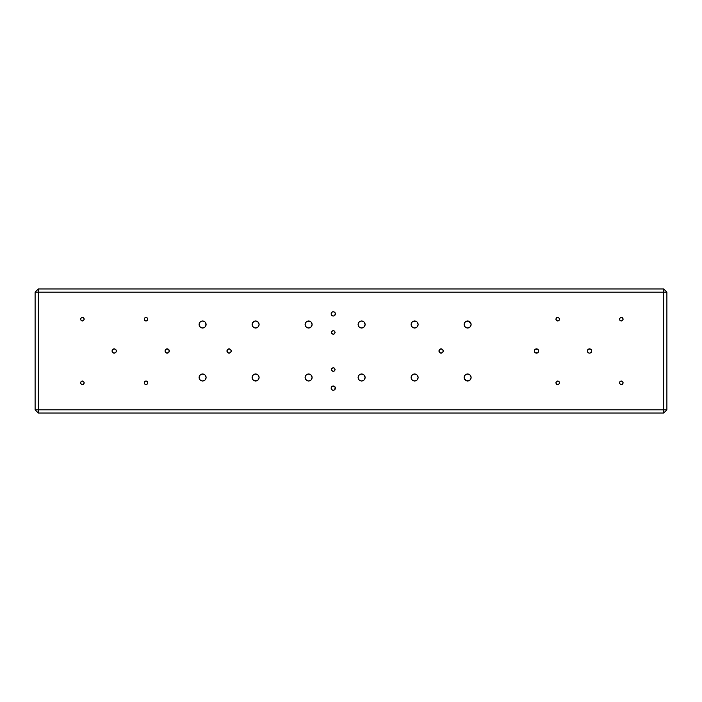 <?xml version="1.0" encoding="UTF-8"?>
<svg xmlns="http://www.w3.org/2000/svg" width="702" height="702" viewBox="0 0 702 702"><rect width="100%" height="100%" fill="white"/><g stroke="black" fill="none" stroke-linecap="round" stroke-linejoin="round"><path stroke-width="1.05" d="M331.528 369.55A1.746 1.746 0 0 1 333.274 367.804A1.746 1.746 0 0 1 335.029 369.55L334.512 368.313L333.274 367.804L332.046 368.313L331.528 369.55L332.046 370.788L333.274 371.297L334.512 370.788L335.029 369.55A1.746 1.746 0 0 1 333.274 371.297A1.746 1.746 0 0 1 331.528 369.55L332.046 368.313M199.096 324.5A3.501 3.501 0 0 1 202.588 320.998A3.501 3.501 0 0 1 206.09 324.5L205.063 322.025L202.588 320.998L200.114 322.025L199.096 324.5L200.114 326.974L202.588 328.001L205.063 326.974L206.09 324.5A3.501 3.501 0 0 1 202.588 328.001A3.501 3.501 0 0 1 199.096 324.5M252.097 324.5A3.501 3.501 0 0 1 255.598 320.998A3.501 3.501 0 0 1 259.091 324.5L258.064 322.025L255.598 320.998L253.124 322.025L252.097 324.5L253.124 326.974L255.598 328.001L258.064 326.974L259.091 324.5A3.501 3.501 0 0 1 255.598 328.001A3.501 3.501 0 0 1 252.097 324.5M305.098 324.5A3.501 3.501 0 0 1 308.599 320.998A3.501 3.501 0 0 1 312.092 324.5L311.074 322.025L308.599 320.998L306.125 322.025L305.098 324.5L306.125 326.974L308.599 328.001L311.074 326.974L312.092 324.5A3.501 3.501 0 0 1 308.599 328.001A3.501 3.501 0 0 1 305.098 324.5M358.169 323.815L358.099 324.5A3.501 3.501 0 0 1 361.6 320.998A3.501 3.501 0 0 1 365.101 324.5L364.075 322.025L361.6 320.998L359.126 322.025L358.099 324.5L359.126 326.974L361.6 328.001L364.075 326.974L365.101 324.5A3.501 3.501 0 0 1 361.6 328.001A3.501 3.501 0 0 1 358.099 324.5L358.169 325.184M199.096 377.5A3.501 3.501 0 0 1 202.588 373.999A3.501 3.501 0 0 1 206.09 377.5L205.063 375.026L202.588 373.999L200.114 375.026L199.096 377.5L200.114 379.975L202.588 381.002L205.063 379.975L206.09 377.5A3.501 3.501 0 0 1 202.588 381.002A3.501 3.501 0 0 1 199.096 377.5M252.097 377.5A3.501 3.501 0 0 1 255.598 373.999A3.501 3.501 0 0 1 259.091 377.5L258.064 375.026L255.598 373.999L253.124 375.026L252.097 377.5L253.124 379.975L255.598 381.002L258.064 379.975L259.091 377.5A3.501 3.501 0 0 1 255.598 381.002A3.501 3.501 0 0 1 252.097 377.5M305.098 377.5A3.501 3.501 0 0 1 308.599 373.999A3.501 3.501 0 0 1 312.092 377.5L311.074 375.026L308.599 373.999L306.125 375.026L305.098 377.5L306.125 379.975L308.599 381.002L311.074 379.975L312.092 377.5A3.501 3.501 0 0 1 308.599 381.002A3.501 3.501 0 0 1 305.098 377.5M358.696 375.561L358.099 377.5A3.501 3.501 0 0 1 361.6 373.999A3.501 3.501 0 0 1 365.101 377.5L364.075 375.026L361.6 373.999L359.126 375.026L358.099 377.5L359.126 379.975L361.6 381.002L364.075 379.975L365.101 377.5A3.501 3.501 0 0 1 361.6 381.002A3.501 3.501 0 0 1 358.099 377.5L358.169 378.185M464.11 377.5A3.501 3.501 0 0 1 467.611 373.999A3.501 3.501 0 0 1 471.103 377.5L470.077 375.026L467.611 373.999L465.136 375.026L464.11 377.5L465.136 379.975L467.611 381.002L470.077 379.975L471.103 377.5A3.501 3.501 0 0 1 467.611 381.002A3.501 3.501 0 0 1 464.11 377.5M80.651 319.199A1.746 1.746 0 0 1 82.397 317.453A1.746 1.746 0 0 1 84.143 319.199L83.635 317.962L82.397 317.453L81.16 317.962L80.651 319.199L81.16 320.437L82.397 320.946L83.635 320.437L84.143 319.199A1.746 1.746 0 0 1 82.397 320.946A1.746 1.746 0 0 1 80.651 319.199L80.783 318.532M144.252 319.199A1.746 1.746 0 0 1 145.998 317.453A1.746 1.746 0 0 1 147.753 319.199L147.236 317.962L145.998 317.453L144.761 317.962L144.252 319.199L144.761 320.437L145.998 320.946L147.236 320.437L147.753 319.199A1.746 1.746 0 0 1 145.998 320.946A1.746 1.746 0 0 1 144.252 319.199L144.287 318.857M144.252 382.801A1.746 1.746 0 0 1 145.998 381.054A1.746 1.746 0 0 1 147.753 382.801L147.236 381.563L145.998 381.054L144.761 381.563L144.252 382.801L144.761 384.038L145.998 384.547L147.236 384.038L147.753 382.801A1.746 1.746 0 0 1 145.998 384.547A1.746 1.746 0 0 1 144.252 382.801L144.287 383.143M80.651 382.801A1.746 1.746 0 0 1 82.397 381.054A1.746 1.746 0 0 1 84.143 382.801L83.635 381.563L82.397 381.054L81.16 381.563L80.651 382.801L81.16 384.038L82.397 384.547L83.635 384.038L84.143 382.801A1.746 1.746 0 0 1 82.397 384.547A1.746 1.746 0 0 1 80.651 382.801L80.783 383.467M556.002 382.458L555.966 382.801A1.746 1.746 0 0 1 557.713 381.054A1.746 1.746 0 0 1 559.459 382.801L558.95 381.563L557.713 381.054L556.475 381.563L555.966 382.801L556.475 384.038L557.713 384.547L558.95 384.038L559.459 382.801A1.746 1.746 0 0 1 557.713 384.547A1.746 1.746 0 0 1 555.966 382.801L556.739 384.257M556.475 317.962L555.966 319.199A1.746 1.746 0 0 1 557.713 317.453A1.746 1.746 0 0 1 559.459 319.199L558.95 317.962L557.713 317.453L556.475 317.962L555.966 319.199L556.475 320.437L557.713 320.946L558.95 320.437L559.459 319.199A1.746 1.746 0 0 1 557.713 320.946A1.746 1.746 0 0 1 555.966 319.199L556.002 319.542M619.568 319.199A1.746 1.746 0 0 1 621.314 317.453A1.746 1.746 0 0 1 623.069 319.199L622.551 317.962L621.314 317.453L620.077 317.962L619.568 319.199L620.077 320.437L621.314 320.946L622.551 320.437L623.069 319.199A1.746 1.746 0 0 1 621.314 320.946A1.746 1.746 0 0 1 619.568 319.199L620.077 317.962M619.568 382.801A1.746 1.746 0 0 1 621.314 381.054A1.746 1.746 0 0 1 623.069 382.801L622.551 381.563L621.314 381.054L620.077 381.563L619.568 382.801L620.077 384.038L621.314 384.547L622.551 384.038L623.069 382.801A1.746 1.746 0 0 1 621.314 384.547A1.746 1.746 0 0 1 619.568 382.801L620.077 384.038L621.314 384.547M464.11 324.5A3.501 3.501 0 0 1 467.611 320.998A3.501 3.501 0 0 1 471.103 324.5L470.077 322.025L467.611 320.998L465.136 322.025L464.11 324.5L465.136 326.974L467.611 328.001L470.077 326.974L471.103 324.5A3.501 3.501 0 0 1 467.611 328.001A3.501 3.501 0 0 1 464.11 324.5M411.109 377.5A3.501 3.501 0 0 1 414.601 373.999A3.501 3.501 0 0 1 418.102 377.5L417.076 375.026L414.601 373.999L412.127 375.026L411.109 377.5L412.127 379.975L414.601 381.002L417.076 379.975L418.102 377.5A3.501 3.501 0 0 1 414.601 381.002A3.501 3.501 0 0 1 411.109 377.5M411.109 324.5A3.501 3.501 0 0 1 414.601 320.998A3.501 3.501 0 0 1 418.102 324.5L417.076 322.025L414.601 320.998L412.127 322.025L411.109 324.5L412.127 326.974L414.601 328.001L417.076 326.974L418.102 324.5A3.501 3.501 0 0 1 414.601 328.001A3.501 3.501 0 0 1 411.109 324.5M438.987 351A2.124 2.124 0 0 1 441.102 348.876A2.124 2.124 0 0 1 443.225 351L442.602 349.499L441.102 348.876L439.61 349.499L438.987 351L439.61 352.501L441.102 353.124L442.602 352.501L443.225 351A2.124 2.124 0 0 1 441.102 353.124A2.124 2.124 0 0 1 438.987 351M227.009 350.588L226.974 351A2.124 2.124 0 0 1 229.089 348.876A2.124 2.124 0 0 1 231.212 351L230.589 349.499L229.089 348.876L227.597 349.499L226.974 351L227.597 352.501L229.089 353.124L230.589 352.501L231.212 351A2.124 2.124 0 0 1 229.089 353.124A2.124 2.124 0 0 1 226.974 351L227.009 351.412M331.528 332.45A1.746 1.746 0 0 1 333.274 330.703A1.746 1.746 0 0 1 335.029 332.45L334.512 331.212L333.274 330.703L332.046 331.212L331.528 332.45L332.046 333.687L333.274 334.196L334.512 333.687L335.029 332.45A1.746 1.746 0 0 1 333.274 334.196A1.746 1.746 0 0 1 331.528 332.45L332.046 333.687L333.274 334.196M587.398 351A2.124 2.124 0 0 1 589.513 348.876A2.124 2.124 0 0 1 591.637 351A2.124 2.124 0 0 1 589.513 353.124A2.124 2.124 0 0 1 587.398 351L587.398 351M535.012 349.499L534.389 351A2.124 2.124 0 0 1 536.512 348.876A2.124 2.124 0 0 1 538.636 351L538.636 351A2.124 2.124 0 0 1 536.512 353.124A2.124 2.124 0 0 1 534.389 351L535.012 352.501M165.698 349.499L165.084 351A2.124 2.124 0 0 1 167.199 348.876A2.124 2.124 0 0 1 169.322 351A2.124 2.124 0 0 1 167.199 353.124A2.124 2.124 0 0 1 165.084 351L165.698 352.501M116.278 350.588L115.698 349.499L114.198 348.876L112.697 349.499L112.074 351A2.124 2.124 0 0 1 114.198 348.876A2.124 2.124 0 0 1 116.321 351L116.321 351A2.124 2.124 0 0 1 114.198 353.124A2.124 2.124 0 0 1 112.074 351L112.697 352.501L114.198 353.124L115.698 352.501L116.278 351.412M332.458 311.942A2.124 2.124 0 0 0 332.107 312.136L331.318 313.083A2.124 2.124 0 0 0 331.16 313.899A2.124 2.124 0 0 1 333.274 311.776A2.124 2.124 0 0 1 335.398 313.899L334.775 312.399A2.124 2.124 0 0 0 334.091 311.942L333.274 311.776A2.124 2.124 0 0 0 332.476 311.934L332.099 312.136A2.124 2.124 0 0 0 331.519 312.715M335.398 388.092A2.124 2.124 0 0 0 333.274 385.986L332.467 386.144A2.124 2.124 0 0 0 332.107 386.337L331.519 386.925A2.124 2.124 0 0 0 331.326 387.285M331.774 386.609A2.124 2.124 0 0 0 331.519 386.916L331.318 387.293A2.124 2.124 0 0 0 331.16 388.101A2.124 2.124 0 0 1 333.274 385.986A2.124 2.124 0 0 1 335.398 388.101A2.124 2.124 0 0 1 333.274 390.224A2.124 2.124 0 0 1 331.16 388.101A2.124 2.124 0 0 0 331.318 388.908L331.783 389.601A2.124 2.124 0 0 0 332.458 390.058M333.696 390.18L334.091 390.058A2.124 2.124 0 0 0 334.775 389.601L335.24 387.293L333.274 385.986M332.467 311.942L333.696 311.82M334.459 315.663L335.398 313.899A2.124 2.124 0 0 1 333.274 316.014A2.124 2.124 0 0 1 331.16 313.899A2.124 2.124 0 0 0 331.318 314.698L331.519 315.075A2.124 2.124 0 0 0 331.774 315.391M168.015 349.043L166.023 349.236M168.383 352.764L169.322 351L168.383 349.236M537.688 349.236L535.336 349.236M538.013 352.501L538.592 351.412M589.926 353.08L591.593 351.412L591.014 349.499L589.101 348.92L587.434 350.588M588.706 352.957L589.513 353.124M35.1 292.164L38.277 292.164L38.277 288.987L35.1 292.164L38.277 292.164L38.277 409.836L35.1 409.836L38.277 413.013L38.277 409.836L35.1 409.836L38.277 413.013L38.277 409.836L663.723 409.836L663.723 413.013L666.9 409.836L663.723 409.836L663.723 292.164L666.9 292.164L663.723 288.987L663.723 292.164L38.277 292.164L38.277 288.987L35.1 292.164L35.1 409.836L35.1 292.164M666.9 292.164L663.723 288.987L663.723 292.164L666.9 292.164L666.9 409.836L663.723 409.836L663.723 413.013L666.9 409.836L666.9 292.164M331.519 389.285A2.124 2.124 0 0 0 331.774 389.592L332.467 390.058A2.124 2.124 0 0 0 333.274 390.224L332.467 390.058M331.326 314.715A2.124 2.124 0 0 0 331.511 315.066L331.783 315.4A2.124 2.124 0 0 0 332.099 315.654M331.783 315.4L332.099 315.663A2.124 2.124 0 0 0 332.467 315.856L333.274 316.014A2.124 2.124 0 0 0 335.398 313.908M38.277 288.987L663.723 288.987L38.277 288.987M663.723 413.013L38.277 413.013L663.723 413.013M663.723 409.836L38.277 409.836L38.277 292.164L663.723 292.164L663.723 409.836M587.434 351.412L588.337 352.764M538.636 351L538.013 349.499M535.336 352.764L537.688 352.764M166.023 352.764L168.015 352.957M334.775 312.399L334.091 311.942M331.318 313.083L331.318 314.707M333.274 316.014L334.091 315.856M331.318 387.293L331.318 388.917M334.091 390.058L334.775 389.601M332.309 371.007L333.274 371.297M335.029 369.55L334.249 368.094M333.274 367.804L332.309 368.094M205.502 326.439L206.019 323.815M205.826 323.157L205.502 322.551M203.273 321.068L201.904 321.068M199.359 323.157L199.157 323.815M252.36 325.833L252.685 326.439M253.65 327.404L254.256 327.729M256.932 327.729L257.537 327.404M258.503 326.439L258.827 325.833M258.827 323.157L257.537 321.586L255.598 320.998L253.65 321.586L252.167 323.815M305.361 325.833L305.686 326.439M306.651 327.404L307.257 327.729M309.933 327.729L310.538 327.404M311.504 326.439L311.828 325.833M312.03 323.815L311.074 322.025L309.284 321.068L306.125 322.025M358.371 325.833L358.696 326.439M364.829 323.157L364.075 322.025M362.285 321.068L360.916 321.068M201.904 380.932L203.273 380.932M206.019 378.185L206.019 376.816M205.826 376.167L205.502 375.561M252.167 378.185L253.124 379.975L254.914 380.932L258.064 379.975M258.827 378.843L259.029 378.185M258.827 376.167L258.503 375.561M257.537 374.596L256.932 374.271M254.256 374.271L253.65 374.596M252.685 375.561L252.36 376.167M305.361 378.843L306.651 380.414L308.599 381.002L311.074 379.975L312.03 378.185M311.828 376.167L311.504 375.561M310.538 374.596L309.933 374.271M307.257 374.271L306.651 374.596M305.686 375.561L305.361 376.167M358.371 378.843L358.696 379.449M360.916 380.932L362.285 380.932M364.829 378.843L365.031 378.185M364.829 376.167L364.075 375.026M464.373 378.843L466.927 380.932L470.077 379.975M470.84 378.843L471.042 378.185M470.84 376.167L470.516 375.561M469.55 374.596L468.945 374.271M466.268 374.271L465.663 374.596M464.698 375.561L464.373 376.167M84.143 319.199L83.635 317.962L82.397 317.453M82.397 320.946L83.371 320.656M147.718 319.542L147.455 318.225M145.024 317.743L144.542 318.225M144.542 320.173L145.024 320.656M147.455 383.775L147.718 382.458M145.024 381.344L144.542 381.827M144.542 383.775L145.024 384.257M83.371 381.344L82.397 381.054M80.941 383.775L81.423 384.257M82.397 384.547L83.371 384.257M83.635 384.038L84.143 382.801M557.37 381.089L556.739 381.344M559.169 318.225L558.687 317.743M557.37 317.479L556.739 317.743M623.069 319.199L622.937 318.532M622.771 318.225L622.288 317.743M621.314 317.453L620.349 317.743M620.349 320.656L621.314 320.946M621.314 381.054L620.349 381.344M622.937 383.467L623.069 382.801M464.373 325.833L464.698 326.439M465.663 327.404L466.268 327.729M468.945 327.729L469.55 327.404M470.516 326.439L470.84 325.833M470.84 323.157L468.287 321.068L465.136 322.025M464.373 323.157L464.18 323.815M411.17 378.185L411.372 378.843M413.267 380.73L415.286 380.932M415.944 380.73L417.076 379.975M417.839 376.167L417.514 375.561M416.549 374.596L415.944 374.271M415.944 327.729L416.549 327.404M417.514 326.439L417.839 325.833M417.839 323.157L417.076 322.025M416.549 321.586L413.267 321.27M411.372 323.157L411.17 323.815M443.067 350.193L441.523 348.92M440.294 349.043L439.61 349.499M439.926 352.764L441.102 353.124M441.523 353.08L443.067 351.807M230.853 352.176L231.169 350.588M228.677 348.92L227.913 349.236M229.51 353.08L230.589 352.501M334.512 333.687L335.029 332.45M333.274 330.703L332.309 330.993"/></g></svg>
